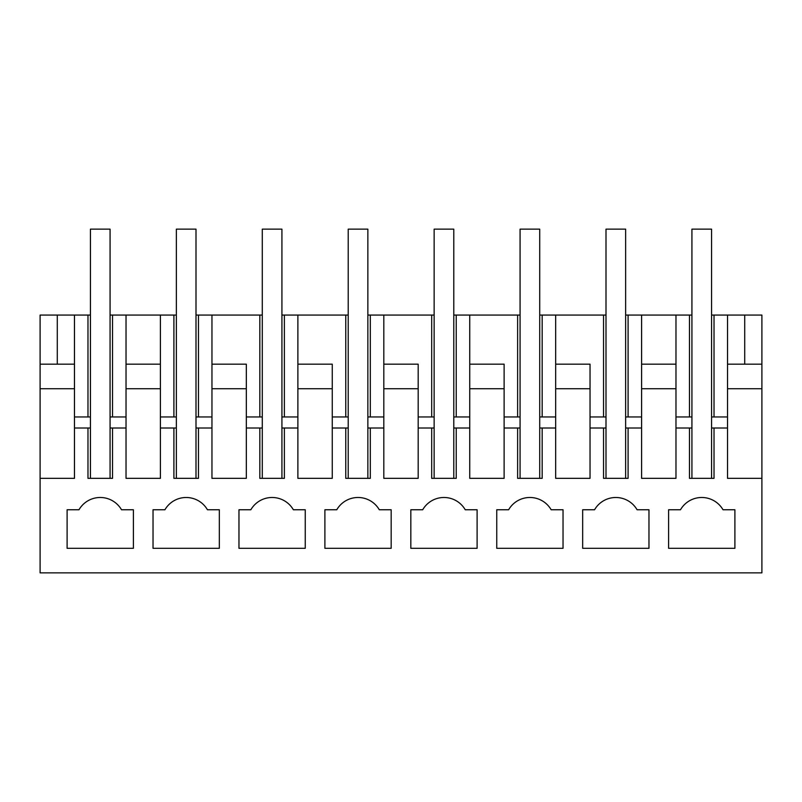 <?xml version="1.0" encoding="UTF-8"?>
<svg xmlns="http://www.w3.org/2000/svg" width="802" height="802" viewBox="0 0 802 802"><rect width="100%" height="100%" fill="white"/><g stroke="black" fill="none" stroke-linecap="round" stroke-linejoin="round"><path stroke-width="1.2" d="M57.283 364.178L57.283 315.076L74.476 315.076L74.476 416.96L74.476 364.178L40.1 364.178L40.1 572.859L761.9 572.859L761.9 364.178L744.717 364.178L744.717 315.076L761.9 315.076L761.9 364.178M110.074 315.076L160.4 315.076L160.4 416.96L176.36 416.96M176.36 315.076L160.4 315.076L160.4 428.007L173.904 428.007L173.904 478.333L198.455 478.333L198.455 428.007L211.959 428.007L211.959 478.333L246.324 478.333L246.324 428.007L259.828 428.007L259.828 478.333L284.379 478.333L284.379 428.007L297.883 428.007L297.883 478.333L332.259 478.333L332.259 428.007L345.762 428.007L345.762 478.333L370.313 478.333L370.313 428.007L383.817 428.007L383.817 478.333L418.183 478.333L418.183 428.007L431.687 428.007L431.687 478.333L456.238 478.333L456.238 428.007L469.741 428.007L469.741 478.333L504.117 478.333L504.117 428.007L517.621 428.007L517.621 478.333L542.172 478.333L542.172 428.007L555.676 428.007L555.676 478.333L590.041 478.333L590.041 428.007L603.545 428.007L603.545 478.333L628.096 478.333L628.096 428.007L641.6 428.007L641.6 478.333L675.976 478.333L675.976 428.007L689.479 428.007L689.479 478.333L714.021 478.333L714.021 428.007L727.524 428.007L727.524 416.96L727.524 478.333L761.9 478.333M195.999 315.076L198.455 315.076L198.455 416.96M262.284 315.076L198.455 315.076M281.923 315.076L284.379 315.076L284.379 416.96M348.218 315.076L284.379 315.076M367.857 315.076L370.313 315.076L370.313 416.96M434.143 315.076L370.313 315.076M453.782 315.076L456.238 315.076L456.238 416.96M520.077 315.076L456.238 315.076M539.716 315.076L542.172 315.076L542.172 416.96M606.001 315.076L542.172 315.076M625.64 315.076L628.096 315.076L628.096 416.96M625.64 416.96L641.6 416.96L641.6 315.076L628.096 315.076M641.6 315.076L675.976 315.076L675.976 416.96L691.926 416.96M691.926 315.076L675.976 315.076L675.976 428.007M711.574 315.076L714.021 315.076L714.021 416.96M744.717 315.076L714.021 315.076M40.1 364.178L40.1 315.076L57.283 315.076M90.425 315.076L74.476 315.076L74.476 364.178M40.1 388.729L74.476 388.729M40.1 478.333L74.476 478.333L74.476 416.96L90.425 416.96M126.024 315.076L126.024 364.178L160.4 364.178M173.904 315.076L173.904 416.96M211.959 315.076L211.959 416.96L195.999 416.96M211.959 364.178L246.324 364.178L246.324 416.96L262.284 416.96M246.324 364.178L246.324 428.007M259.828 315.076L259.828 416.96M297.883 315.076L297.883 416.96L281.923 416.96M297.883 364.178L332.259 364.178L332.259 416.96L348.218 416.96M332.259 364.178L332.259 428.007M345.762 315.076L345.762 416.96M383.817 315.076L383.817 416.96L367.857 416.96M383.817 364.178L418.183 364.178L418.183 416.96L434.143 416.96M418.183 364.178L418.183 428.007M431.687 315.076L431.687 416.96M469.741 315.076L469.741 416.96L453.782 416.96M469.741 364.178L504.117 364.178L504.117 416.96L520.077 416.96M504.117 364.178L504.117 428.007M517.621 315.076L517.621 416.96M555.676 315.076L555.676 416.96L539.716 416.96M555.676 364.178L590.041 364.178L590.041 416.96L606.001 416.96M590.041 364.178L590.041 428.007M603.545 315.076L603.545 416.96M641.6 364.178L675.976 364.178M689.479 315.076L689.479 416.96M727.524 315.076L727.524 416.96L711.574 416.96M727.524 364.178L744.717 364.178M87.979 315.076L87.979 416.96M112.521 315.076L112.521 416.96M126.024 364.178L126.024 416.96L110.074 416.96M110.074 428.007L126.024 428.007L126.024 478.333L160.4 478.333L160.4 428.007M112.521 428.007L112.521 478.333L87.979 478.333L87.979 428.007L90.425 428.007M74.476 428.007L87.979 428.007M133.393 509.761L121.513 509.761A24.551 24.551 0 0 0 78.987 509.761L67.107 509.761L67.107 548.307L133.393 548.307L133.393 509.761M508.628 509.761A24.551 24.551 0 0 1 551.154 509.761L563.034 509.761L563.034 548.307L496.749 548.307L496.749 509.761L508.628 509.761L496.749 509.761M410.825 509.761L410.825 548.307L477.11 548.307L477.11 509.761L465.23 509.761A24.551 24.551 0 0 0 422.704 509.761L410.825 509.761L422.704 509.761M219.327 548.307L153.032 548.307L153.032 509.761L164.921 509.761A24.551 24.551 0 0 1 207.437 509.761L219.327 509.761L219.327 548.307M250.846 509.761L238.966 509.761L238.966 548.307L305.251 548.307L305.251 509.761L293.372 509.761A24.551 24.551 0 0 0 250.846 509.761L238.966 509.761M391.175 509.761L391.175 548.307L324.89 548.307L324.89 509.761L336.77 509.761A24.551 24.551 0 0 1 379.296 509.761L391.175 509.761M680.487 509.761A24.551 24.551 0 0 1 723.013 509.761L734.893 509.761L734.893 548.307L668.607 548.307L668.607 509.761L680.487 509.761L668.607 509.761M648.968 509.761L648.968 548.307L582.673 548.307L582.673 509.761L594.563 509.761A24.551 24.551 0 0 1 637.079 509.761L648.968 509.761M126.024 428.007L126.024 416.96M211.959 428.007L211.959 416.96L211.959 428.007M297.883 428.007L297.883 416.96L297.883 428.007M383.817 428.007L383.817 416.96L383.817 428.007M469.741 428.007L469.741 416.96L469.741 428.007M555.676 428.007L555.676 416.96L555.676 428.007M641.6 428.007L641.6 416.96L641.6 428.007M727.524 388.729L761.9 388.729M603.545 428.007L606.001 428.007M625.64 428.007L628.096 428.007M517.621 428.007L520.077 428.007M539.716 428.007L542.172 428.007M431.687 428.007L434.143 428.007M453.782 428.007L456.238 428.007M345.762 428.007L348.218 428.007M367.857 428.007L370.313 428.007M259.828 428.007L262.284 428.007M281.923 428.007L284.379 428.007M173.904 428.007L176.36 428.007M195.999 428.007L198.455 428.007M689.479 428.007L691.926 428.007M711.574 428.007L714.021 428.007M78.987 509.761L67.107 509.761M164.921 509.761L153.032 509.761M336.77 509.761L324.89 509.761M594.563 509.761L582.673 509.761M126.024 388.729L160.4 388.729M211.959 388.729L246.324 388.729M297.883 388.729L332.259 388.729M383.817 388.729L418.183 388.729M469.741 388.729L504.117 388.729M555.676 388.729L590.041 388.729M641.6 388.729L675.976 388.729M110.074 478.333L110.074 229.141L90.425 229.141L90.425 478.333M195.999 478.333L195.999 229.141L176.36 229.141L176.36 478.333M281.923 478.333L281.923 229.141L262.284 229.141L262.284 478.333M367.857 478.333L367.857 229.141L348.218 229.141L348.218 478.333M453.782 478.333L453.782 229.141L434.143 229.141L434.143 478.333M539.716 478.333L539.716 229.141L520.077 229.141L520.077 478.333M625.64 478.333L625.64 229.141L606.001 229.141L606.001 478.333M711.574 478.333L711.574 229.141L691.926 229.141L691.926 478.333"/></g></svg>

